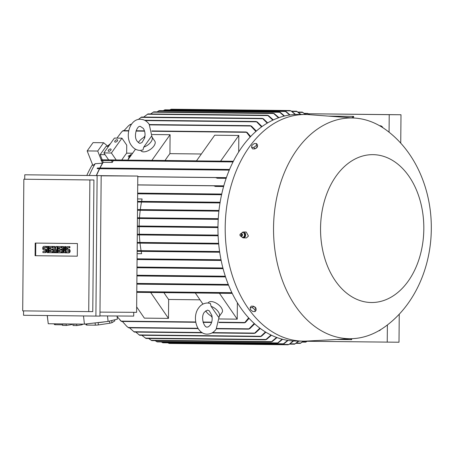<?xml version="1.0" encoding="UTF-8"?>
<svg xmlns="http://www.w3.org/2000/svg" width="454" height="454" viewBox="0 0 454 454"><rect width="100%" height="100%" fill="white"/><g stroke="black" fill="none" stroke-linecap="round" stroke-linejoin="round"><path stroke-width="0.68" d="M209.26 310.825L211.848 315.405C212.58 319.168 212.075 322.363 210.333 325.007C208.783 326.653 207.773 327.311 207.302 326.976C204.601 328.526 200.049 317.352 204.465 312.097L207.489 310.127L209.26 310.825M144.65 138.01L141.96 142.579L140.161 143.254C139.741 143.595 138.754 142.931 137.204 141.256C133.175 136.592 136.932 125.372 140.348 126.405L143.305 128.403C144.996 131.058 145.445 134.259 144.65 138.01M110.424 143.68A94.37 65.909 90.6 0 0 107.592 146.075M92.514 164.518A94.37 65.909 90.6 0 0 86.788 175.46M101.435 160.489L102.496 163.196L95.192 163.695A97.95 68.406 90.6 0 0 89.285 175.488M95.192 163.695L92.905 165.511L87.162 150.927L93.059 142.618L103.614 142.738L97.718 151.04L87.162 150.927M109.102 145.547A97.95 68.406 90.6 0 0 108.296 146.353M295.151 114.487L291.377 111.19M217.965 227.567L208.255 227.477L207.478 227.153L208.261 226.841L217.971 226.932M289.34 344.155L293.148 340.971M355.283 118.119L309.129 114.663A113.324 79.149 90.6 0 0 305.604 114.51L298.369 114.431A113.324 79.149 90.6 0 0 217.965 227.255A113.324 79.149 90.6 0 0 295.855 341.067L303.09 341.147A113.324 79.149 90.6 0 0 306.615 341.073L352.832 338.639A110.379 77.089 90.6 0 0 384.373 327.181C414.389 306.007 431.079 267.61 431.3 228.901C431.748 190.419 415.926 151.988 386.558 130.275A110.379 77.089 90.6 0 0 355.283 118.119A110.379 77.089 90.6 0 0 273.541 227.863A110.379 77.089 90.6 0 0 352.832 338.639M305.604 114.51A113.324 79.149 90.6 0 0 225.201 227.335A113.324 79.149 90.6 0 0 303.09 341.147M290.299 110.549L171.209 109.227L169.853 109.874M242.05 237.102A2.951 2.111 -89.6 0 0 243.475 237.896L246.471 237.913L248.429 236.04L246.238 232.011L243.514 231.994A2.951 2.111 -89.6 0 0 242.578 232.295M253.377 306.195L255.46 307.358L255.704 307.948M423.82 228.901A73.934 51.637 90.6 0 0 372.83 154.649A73.934 51.637 90.6 0 0 320.547 228.26A73.934 51.637 90.6 0 0 371.537 302.517A73.934 51.637 90.6 0 0 423.82 228.901M257.106 147.198L256.856 147.777L254.881 148.906M243.475 237.896A2.951 2.111 -89.6 0 0 245.455 236.023A2.951 2.111 -89.6 0 0 243.514 231.994M108.432 150.126A1.685 0.857 145.5 0 1 109.84 149.077A1.685 0.857 145.5 0 1 111.026 149.184A1.685 0.857 145.5 0 1 110.844 150.149A1.685 0.857 145.5 0 1 109.437 151.199A1.685 0.857 145.5 0 1 108.251 151.091A1.685 0.857 145.5 0 1 108.432 150.126M114.964 140.933A1.685 0.857 145.5 0 1 116.372 139.883A1.685 0.857 145.5 0 1 117.558 139.991A1.685 0.857 145.5 0 1 117.376 140.956A1.685 0.857 145.5 0 1 115.969 142.006A1.685 0.857 145.5 0 1 114.777 141.898A1.685 0.857 145.5 0 1 114.964 140.933M211.087 306.308A8.427 4.251 35.4 0 1 219.134 316.58A8.427 4.251 35.4 0 1 218.539 317.153L211.087 306.308L210.361 303.42L207.569 302.966C203.789 303.136 200.804 304.799 198.625 307.954C191.809 316.801 196.503 334.275 207.223 334.138C210.883 334.036 213.868 332.373 216.172 329.15L219.265 316.398M208.119 302.988L208.346 302.67A8.427 4.251 35.4 0 1 211.104 301.564A8.427 4.251 35.4 0 1 219.679 305.763A8.427 4.251 35.4 0 1 222.08 312.426L219.134 316.58M151.369 136.393A8.427 4.279 145.5 0 1 151.948 136.972A8.427 4.279 145.5 0 1 143.731 147.147L151.369 136.393M152.079 137.165L149.207 124.351C146.977 121.122 144.049 119.425 140.428 119.243C129.674 118.869 124.612 136.336 131.297 145.308C133.533 148.537 136.455 150.24 140.082 150.416L142.97 150.002L143.731 147.147M151.948 136.972L154.82 141.16A8.427 4.279 145.5 0 1 152.317 147.817A8.427 4.279 145.5 0 1 143.663 151.863A8.427 4.279 145.5 0 1 140.933 150.7L140.729 150.399M244.536 235.921L245.126 235.921L243.622 237.59L243.038 237.59M62.033 323.895A5.476 0.692 -6.5 0 0 63.628 324.105A5.476 0.692 -6.5 0 0 66.749 323.946M95.107 322.913L95.368 325.172L86.822 325.081L86.68 323.884M109.55 321.069L109.8 323.225L98.393 324.928A14.744 1.867 173.5 0 1 95.368 325.172M98.393 324.928L98.132 322.646A14.744 1.867 -6.5 0 0 105.107 321.767M114.692 319.803L114.817 320.893L111.962 322.692A14.744 1.867 173.5 0 1 109.8 323.225M111.962 322.692L111.712 320.535M72.583 324.008A5.476 0.692 -6.5 0 0 74.184 324.224A5.476 0.692 -6.5 0 0 77.305 324.065M241.868 236.018A1.118 0.8 -89.6 0 0 242.288 235.649A1.118 0.8 -89.6 0 0 242.419 235.342A1.118 0.8 -89.6 0 0 242.294 234.23A1.118 0.8 -89.6 0 0 241.88 233.855M244.263 233.277L242.481 232.295L241.267 233.56M244.383 233.333L242.396 232.238M244.575 236.074L244.263 233.118M241.08 236.273A1.368 0.982 -89.6 0 0 241.165 236.296A1.368 0.982 -89.6 0 0 241.449 236.279A1.368 0.982 -89.6 0 0 242.186 235.433A1.368 0.982 -89.6 0 0 241.466 233.589A1.368 0.982 -89.6 0 0 241.182 233.572A1.368 0.982 -89.6 0 0 241.097 233.589M240.211 235.694L240.529 236.018A1.345 0.959 -89.6 0 0 240.989 236.267A1.345 0.959 -89.6 0 0 241.993 235.422A1.345 0.959 -89.6 0 0 241.006 233.594A1.345 0.959 -89.6 0 0 240.541 233.838L240.223 234.156A0.948 0.681 -89.6 0 0 240.211 235.694A0.948 0.681 -89.6 0 0 241.029 234.179A0.948 0.681 -89.6 0 0 240.223 234.156M68.821 252.895L68.231 252.889A1.844 1.317 -89.6 0 1 68.225 252.889L66.38 252.872L66.392 251.766L68.236 251.788A0.738 0.528 -89.6 0 0 68.248 250.313L67.459 250.302A1.844 1.317 -89.6 0 1 66.153 248.446A1.844 1.317 -89.6 0 1 67.487 246.618L69.927 246.641L69.916 247.748L67.481 247.725A0.738 0.528 -89.6 0 0 67.47 249.195L68.849 249.212A1.844 1.317 90.4 0 1 70.149 251.062A1.844 1.317 90.4 0 1 68.821 252.895A1.844 1.317 90.4 0 1 68.815 252.895L68.236 252.889A1.844 1.317 -89.6 0 0 69.564 251.062A1.844 1.317 -89.6 0 0 68.259 249.206M67.487 246.618A1.844 1.317 -89.6 0 1 67.493 246.618L69.337 246.636L69.326 247.742M57.936 252.776L57.993 246.511L61.159 246.545L61.148 247.651L58.776 247.629L58.765 249.098L60.87 249.121L60.864 250.228L58.753 250.205L58.742 251.681L61.114 251.709L61.103 252.816L57.936 252.776M48.97 252.679L49.026 246.414L52.187 246.448L52.182 247.555L49.804 247.526L49.792 249.002L51.904 249.025L51.892 250.131L49.781 250.109L49.77 251.578L52.142 251.607L52.136 252.713L48.97 252.679M42.903 252.611L42.909 251.505L44.759 251.527A0.738 0.528 -89.6 0 0 44.77 250.052L43.981 250.041A1.844 1.317 -89.6 0 1 42.676 248.19A1.844 1.317 -89.6 0 1 44.01 246.357L45.86 246.374L45.848 247.481L44.004 247.464A0.738 0.528 -89.6 0 0 43.987 248.934L45.372 248.951A1.844 1.317 90.4 0 1 46.671 250.801A1.844 1.317 90.4 0 1 45.343 252.634A1.844 1.317 90.4 0 1 45.338 252.634L42.903 252.611M45.343 252.634L44.753 252.634A1.844 1.317 -89.6 0 0 44.753 252.634A1.844 1.317 -89.6 0 0 46.081 250.801A1.844 1.317 -89.6 0 0 44.781 248.945M44.588 246.357A1.844 1.317 90.4 0 1 44.594 246.357L46.444 246.38L46.439 247.487L45.848 247.481M47.125 252.657L47.176 246.391L47.971 246.403L47.914 252.668L47.125 252.657M53.192 252.725L53.243 246.46L54.298 246.471L55.059 250.347L55.882 246.488L56.937 246.499L56.886 252.764L56.092 252.759L56.12 249.626L55.303 252.747L54.775 252.742L54.009 249.598L53.981 252.736L53.192 252.725M62.158 252.827L62.215 246.556L63.004 246.567L64.553 250.824L64.587 246.584L65.382 246.596L65.325 252.861L64.536 252.85L62.987 248.593L62.953 252.833L62.158 252.827M68.021 247.731A0.738 0.528 -89.6 0 0 68.055 249.201L68.849 249.212M69.337 246.636L69.927 246.641M68.072 246.618L68.072 246.618A1.844 1.317 90.4 0 1 68.077 246.618L67.493 246.618M66.392 251.766L68.282 251.783M61.114 251.709L61.704 251.709L61.693 252.816L61.103 252.816M58.742 251.681L61.704 251.709M59.343 250.211L59.326 251.686M60.864 250.228L61.449 250.233L61.46 249.127L60.87 249.121M58.765 249.098L61.46 249.127M59.366 247.634L59.349 249.104M61.148 247.651L61.738 247.657L61.75 246.55L61.159 246.545M57.993 246.511L61.75 246.55M52.142 251.607L52.732 251.612L52.721 252.719L52.136 252.713M49.77 251.578L52.732 251.612M50.371 250.114L50.36 251.584M51.892 250.131L52.482 250.131L52.494 249.03L51.904 249.025M49.792 249.002L52.494 249.03M50.394 247.532L50.383 249.002M52.182 247.555L52.766 247.555L52.778 246.448L52.187 246.448M49.026 246.414L52.778 246.448M44.543 247.47A0.738 0.528 -89.6 0 0 44.577 248.94L45.372 248.951M45.86 246.374L46.444 246.38M42.909 251.505L44.804 251.522M47.971 246.403L48.555 246.403L48.504 252.668L47.914 252.668M47.176 246.391L48.555 246.403M54.576 251.936L54.571 252.736L53.981 252.736M55.303 252.747L55.887 252.753L56.097 251.953M56.886 252.764L57.471 252.77L57.527 246.505L56.937 246.499M55.882 246.488L57.527 246.505M54.298 246.471L54.889 246.477L55.365 248.911M53.243 246.46L54.889 246.477M63.56 250.177L63.537 252.838L62.953 252.833M65.325 252.861L65.915 252.861L65.966 246.596L65.382 246.596M64.587 246.584L65.966 246.596M63.004 246.567L63.594 246.573L64.564 249.246M62.215 246.556L63.594 246.573M77.299 256.181L35.094 255.71L35.202 243.072L77.413 243.543L77.299 256.181L35.679 255.716L35.792 243.077M83.008 324.128L81.953 324.792L76.845 325.558L73.015 325.512L72.856 324.111M72.458 324.008L71.403 324.672L66.29 325.439L62.459 325.393L62.3 323.997M35.094 255.71L35.679 255.716M250.381 309.583L250.177 307.653L252.441 307.676L254.91 309.634L255.114 311.563L252.85 311.54L250.381 309.583M251.817 145.45L254.314 143.538L256.578 143.56L256.34 145.501L253.843 147.414L251.578 147.391L251.817 145.45M76.845 325.558L76.681 324.116M81.953 324.792L81.873 324.111M66.29 325.439L66.125 324.003M71.403 324.672L71.323 323.997M22.7 310.871L88.729 311.603L89.875 179.954L23.846 179.222L22.7 310.871M242.969 237.686L244.644 235.825M241.17 236.551L243.157 237.646M241.188 236.296L241.256 236.608M254.91 309.634L255.96 308.152L256.164 310.082L255.114 311.563M255.96 308.152L253.497 306.195L252.441 307.676M253.497 306.195L251.232 306.166L250.177 307.653M253.843 147.414L254.87 148.912L252.606 148.889L251.578 147.391M254.87 148.912L257.367 147L256.34 145.501M257.367 147L257.605 145.059L256.578 143.56M62.397 324.809L55.161 324.729L55.059 323.816M54.225 323.804L54.298 324.44A14.744 1.867 173.5 0 0 55.161 324.729M85.863 323.98L85.959 324.792A14.744 1.867 173.5 0 0 86.822 325.081M88.729 311.603L92.775 311.626L93.921 179.983L89.875 179.954M23.846 179.222L93.921 179.983M244.848 233.277L245.126 235.921M138.408 142.567A8.427 4.279 145.5 0 1 144.888 136.892M212.063 316.512A8.427 4.251 35.4 0 1 205.713 310.786M23.58 310.876L23.54 315.28L95.902 316.086L97.128 175.596L24.766 174.79L24.726 179.228M47.216 315.547L48.255 323.742L47.318 315.547M48.255 323.742L84.433 324.139L83.496 315.95M84.433 324.139L108.109 321.421L117.399 319.139L117.041 315.995M95.902 316.086L99.948 316.109L101.174 175.619L97.128 175.596M24.766 174.79L101.174 175.619M308.425 113.778L389.22 114.675L389.067 132.205M400.74 143.169L400.99 114.748L389.22 114.675M400.99 114.748L308.402 113.767M379.669 125.764A5.056 3.621 90.4 0 1 380.066 125.735A5.056 3.621 90.4 0 1 382.938 127.756M399.248 314.174L399.004 342.231L307.245 341.272M380.747 329.587A5.056 3.621 90.4 0 1 378.568 330.881M387.387 324.956L387.234 342.157M131.138 155.325L129.214 155.603L130.928 155.62M128.437 158.196L128.754 158.219A98.37 68.702 -89.4 0 1 129.901 156.568A98.37 68.702 -89.4 0 1 130.111 156.272L128.437 158.196L129.81 156.267L128.153 156.25L128.363 155.949L130.673 155.977M131.603 154.672L130.491 154.661L130.281 154.956L131.393 154.967M108.109 321.421L107.479 315.933M328.384 116.105L353.626 116.383L353.615 117.995M351.685 338.701L351.68 339.654L336.703 339.49M121.939 138.169L114.402 138.084L103.87 152.913L111.406 152.998L121.939 138.169L126.728 145.144L126.66 153.168A98.37 68.702 -89.4 0 0 121.797 160.012L127.761 160.075M129.214 155.603L130.922 155.626M128.153 156.25L129.81 156.267A98.37 68.702 90.6 0 0 129.6 156.562M130.281 154.956L131.376 154.984M99.982 312.108L136.609 312.335L137.795 176.056L101.168 175.829M101.174 175.653L137.795 176.056M99.948 315.888L133.709 316.098L133.743 312.318M307.608 341.022L305.695 342.146L307.341 341.033M303.613 341.153L300.298 343.377L303.278 341.147M298.908 341.102L294.601 344.183L298.516 341.096M167.906 342.832L169.16 343.451L288.25 344.773M219.691 252.22L210.02 252.135L209.385 251.811L210.253 251.505L219.6 251.59M140.019 243.145A98.37 68.702 90.6 0 0 141.075 250.67L137.148 250.648M218.686 244.002L209.583 243.917L208.925 243.594L209.737 243.287L218.629 243.367M139.338 234.922A98.37 68.702 90.6 0 0 139.94 242.447L137.216 242.43M218.113 235.779L209.152 235.7L208.454 235.376L209.232 235.07L218.09 235.149M139.151 226.711A98.37 68.702 90.6 0 0 139.304 234.23L218.085 235.104M139.304 234.23L137.29 234.219M139.44 218.493A98.37 68.702 90.6 0 0 139.157 226.013L217.971 226.887M139.157 226.013L137.363 226.001M218.226 219.35L209.368 219.271L208.602 218.947L209.305 218.635L218.266 218.72M140.212 210.281A98.37 68.702 90.6 0 0 139.486 217.801L137.431 217.789M218.913 211.138L210.015 211.059L209.209 210.735L209.879 210.423L218.981 210.508M141.489 202.075A98.37 68.702 90.6 0 0 140.303 209.589L137.505 209.572M220.025 202.932L210.673 202.847L209.81 202.524L210.457 202.212L220.128 202.302M300.548 114.453L296.638 111.224L300.945 114.459M305.377 114.51L302.313 112.098L305.718 114.51M309.509 114.692L307.693 113.398L309.793 114.709M351.736 117.853L353.626 116.383M350.562 338.763L351.68 339.654M149.349 124.555L250.449 125.679L255.914 131.473M250.268 125.718L251.516 126.28M129.6 124.929L130.423 124.39M131.388 124.356L130.463 124.345L128.476 125.809L123.999 130.621M284.096 116.122L279.369 111.956L159.161 110.623L157.061 111.894M279.329 111.962L280.396 112.598M150.552 113.954L153.764 111.854L273.268 113.182L278.512 117.819M273.206 113.188L274.352 113.818M143.668 117.064L147.97 113.926L267.548 115.254L272.899 120.145M267.463 115.265L268.637 115.883M138.351 119.447L141.529 117.041L262.457 118.386L267.258 123.148M262.344 118.403L263.468 119.005M261.595 126.893L256.243 121.502L144.627 120.265M256.096 121.53L257.304 122.115M151.869 130.934L246.227 131.983L250.211 137.012M246.023 132.035L247.129 132.568M122.438 131.183L123.051 130.667M128.732 130.678L123.096 130.616L121.519 132.069L116.939 138.112M103.87 152.913L108.659 159.893L116.196 159.973L111.406 152.998M116.196 159.973L121.797 160.012M132.625 153.231L126.66 153.168M151.84 160.41L170.091 134.713L169.927 153.645A98.37 68.702 90.6 0 0 165.063 160.489L127.716 160.137L135.491 149.196M143.856 137.42L145.019 135.78M152.221 134.515L170.091 134.713M201.366 153.997L169.927 153.645M165.063 160.489L196.503 160.841M233.401 161.249L196.457 160.903L214.708 135.207L238.832 135.474L238.685 151.982M220.576 161.17L238.832 135.474M225.224 161.55L225.564 161.238L233.373 161.306M108.648 159.876L101.327 159.842L102.207 159.87L102.093 160.183M163.309 110.668L164.853 109.817L285.163 111.151L289.646 115.021M285.146 111.151L286.173 111.792M224.407 293.307L136.785 292.331L224.412 293.307L224.077 292.989L224.412 293.307L232.21 293.375M163.956 292.631A98.37 68.702 90.6 0 0 168.65 299.458L168.485 318.396L144.366 318.129L136.654 306.898M168.485 318.396L150.694 292.484M168.65 299.458L200.004 299.81M212.171 317.533L211.133 316.018M202.944 304.089L195.316 292.983M237.368 302.778L237.226 319.162L219.361 318.963M237.226 319.162L219.435 293.25M218.959 322.533L244.558 322.817L248.627 317.885M244.564 322.817L244.456 322.499L219.021 322.215M117.104 316.563L121.434 321.449L195.753 322.272M195.697 321.96L121.099 321.131L121.434 321.449M216.422 328.792L248.673 329.15L254.229 323.498M248.673 329.15L248.656 328.838L216.62 328.48M122.376 321.46L126.831 326.403L128.686 327.822L198.154 328.594M197.955 328.276L128.266 327.499L128.686 327.822M249.751 328.571L248.491 329.11M128.647 327.777L127.835 327.221M212.007 332.93L254.388 333.401L259.83 328.146M254.388 333.401L254.433 333.088L212.54 332.623M129.521 327.828L134.066 331.863M255.466 332.81L254.246 333.372M135.791 332.084L139.628 335.256L260.551 336.601L265.425 331.959M260.551 336.601L260.63 336.289L139.111 334.939M261.578 336L260.443 336.579M141.818 335.285L146.006 338.463L265.59 339.791L271.01 335.035M265.59 339.791L265.743 339.479L145.416 338.139M266.691 339.183L265.505 339.774M148.657 338.491L151.767 340.602L271.271 341.93L276.582 337.43M271.271 341.93L271.475 341.618L151.125 340.279M272.366 341.317L271.208 341.924M155.137 340.642L157.141 341.902L277.349 343.235L282.133 339.195M277.349 343.235L277.576 342.923L156.477 341.578M278.393 342.617L277.309 343.23M245.472 322.249L244.36 322.76M121.388 321.392L120.781 320.864M161.369 341.947L162.821 342.776L283.126 344.115L287.66 340.364M283.126 344.115L283.392 343.803L162.123 342.452M284.153 343.491L283.109 344.109M219.168 169.722L219.594 169.41L229.548 169.501M229.571 169.444L101.991 168.025L97.428 168.031L99.199 168.071L99.182 168.389M97.428 168.031L97.162 168.661L98.688 168.695L229.287 170.131M220.542 169.892L219.129 169.563M99.284 168.235L98.632 168.536M216.172 177.917L216.654 177.605L226.387 177.696M217.086 178.24L226.166 178.326M217.568 178.064L216.144 177.781M214.345 186.123L214.861 185.811L223.799 185.896M215.202 186.446L223.618 186.526M215.712 186.248L214.328 186.009M221.586 194.726L212.279 194.641L211.394 194.318L211.99 194.006L221.722 194.096M101.327 159.842L101.004 160.472L101.713 160.495L233.05 161.936M226.404 161.743L225.184 161.369M102.212 160.007L101.713 160.358M221.143 260.448L211.411 260.358L210.821 260.034L211.712 259.728L221.013 259.813M213.607 268.382L214.997 268.172M223.073 268.672L214.14 268.592L213.63 268.269M215.281 276.628L216.711 276.373M225.519 276.9L215.786 276.815L215.309 276.492M218.119 284.879L219.543 284.584M218.584 285.044L136.853 284.136L218.584 285.044L218.164 284.726L218.584 285.044L228.538 285.135M224.038 293.165L225.263 292.819M293.573 340.994L289.039 344.467M288.086 340.432L283.903 343.803M282.564 339.303L278.16 342.923M277.008 337.583L272.139 341.624M271.441 335.239L266.481 339.484M265.857 332.22L261.413 336.295M260.261 328.463L255.307 333.094M254.66 323.884L249.609 328.844M249.059 318.356L245.387 322.505M136.79 291.701L231.903 292.739M136.858 283.506L228.283 284.505M136.932 275.306L225.309 276.27M137 267.1L222.903 268.042M141.075 250.67L219.588 251.544M139.94 242.447L218.624 243.321M139.486 217.801L218.266 218.675M140.303 209.589L218.987 210.463M247.044 132.307L250.653 136.546M251.38 126.008L256.351 131.087M257.151 121.831L262.032 126.575M263.314 118.71L267.69 122.892M268.439 115.577L273.331 119.941M274.131 113.506L278.943 117.665M280.169 112.28L284.527 116.02M285.929 111.474L290.072 114.958M291.076 110.872L295.571 114.47M128.476 125.809L129.963 124.657M131.944 123.607L131.246 124.356M121.519 132.069L122.711 130.922M121.053 321.126L119.964 320.047M128.193 327.499L126.831 326.403M137.795 176.657L226.404 177.645M137.721 184.886L223.811 185.845M137.647 193.115L221.734 194.051M137.596 198.954L142.102 198.983A98.37 68.702 90.6 0 0 141.62 201.383L220.133 202.257M141.62 201.383L137.579 201.36M137.596 198.937L142.102 198.983M113.364 160.625A98.37 68.702 90.6 0 0 112.252 162.424L111.536 160.602M137.074 258.831L221.007 259.767M137.006 267.037L222.891 267.991M136.932 275.238L225.292 276.219M136.858 283.432L228.26 284.448M136.79 291.627L231.875 292.682M137.119 253.678L141.625 253.707A98.37 68.702 90.6 0 1 141.194 251.368M102.229 159.831L100.181 154.632L106.077 146.33L108.529 146.353M100.181 154.632L105.084 154.683M112.252 162.424L103.206 162.322L102.49 160.5M107.916 146.347L103.614 142.738M96.481 175.567A98.37 68.702 -89.4 0 1 99.67 168.706M100.028 168.02A98.37 68.702 -89.4 0 1 103.206 162.322M97.718 151.04L101.242 160.007M102.496 163.196A98.58 68.849 90.6 0 0 99.846 168.02M99.494 168.706A98.58 68.849 90.6 0 0 96.31 175.567M67.47 249.195L68.055 249.201M43.987 248.934L44.577 248.94M302.812 341.8L306.121 341.834M296.593 343.02L300.667 343.065M290.095 343.82L294.935 343.871M168.383 343.128L288.596 344.461M137.148 250.693L210.253 251.505M137.21 243.111L209.583 243.917L137.21 243.111M137.216 242.481L209.737 243.287M137.284 234.9L209.158 235.7L137.284 234.9M137.29 234.27L209.232 235.07M137.358 226.688L208.255 227.477L137.358 226.688M137.363 226.058L208.261 226.841M137.426 218.47L209.368 219.271L137.426 218.47M137.431 217.841L209.305 218.635M137.5 210.253L210.015 211.059L137.5 210.253M137.505 209.623L209.879 210.423M137.568 202.036L210.679 202.847L137.568 202.036M170.42 109.533L290.634 110.872M292.041 111.491L296.967 111.542M298.533 112.376L302.682 112.422M304.736 113.682L308.113 113.716M130.031 124.657L131.178 124.674M149.553 124.878L250.426 125.996M158.491 110.935L279.59 112.28M153.117 112.166L273.467 113.5M147.374 114.238L267.695 115.571M141.012 117.353L262.526 118.704M145.235 120.588L256.277 121.82M122.762 130.928L128.664 130.99M136.018 131.075L144.571 131.166M151.925 131.251L246.119 132.296M102.207 159.87L225.564 161.238M164.149 110.123L285.418 111.474M203.034 322.039L211.683 322.136M133.89 331.749L201.945 332.504M99.199 168.071L219.594 169.41M137.789 176.731L216.654 177.605M137.721 184.954L214.861 185.811M137.647 193.183L211.99 194.006M137.641 193.813L212.273 194.641L137.641 193.813M137.573 201.4L210.457 202.212M137.074 258.899L211.712 259.728M137.068 259.529L211.411 260.358L137.068 259.529M136.995 267.735L214.14 268.592L136.995 267.735M136.926 275.936L215.792 276.815L136.926 275.936M137.142 251.323L210.02 252.135L137.142 251.323M242.288 235.649L241.449 236.279M241.466 233.589L242.294 234.23M302.398 342.106L305.695 342.146M296.15 343.332L300.298 343.377M289.607 344.126L294.601 344.183M291.553 111.168L296.638 111.224M298.091 112.053L302.313 112.098M304.322 113.358L307.693 113.398M136.126 130.758L144.474 130.848M203.125 322.357L211.587 322.448M134.367 332.067L202.473 332.822M98.688 168.695L220.099 170.046M101.713 160.495L226.041 161.874M134.242 331.988L133.794 331.681"/></g></svg>
